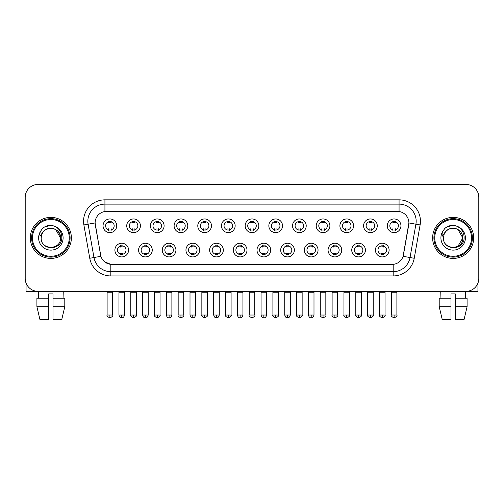 <?xml version="1.0" encoding="UTF-8"?>
<svg xmlns="http://www.w3.org/2000/svg" width="504" height="504" viewBox="0 0 504 504"><rect width="100%" height="100%" fill="white"/><g stroke="black" fill="none" stroke-linecap="round" stroke-linejoin="round"><path stroke-width="0.76" d="M152.258 250.078A6.842 6.842 0 0 1 145.417 256.914A6.842 6.842 0 0 1 138.581 250.078A6.842 6.842 0 0 1 145.417 243.237A6.842 6.842 0 0 1 152.258 250.078M141.145 250.078A4.278 4.278 0 0 0 145.417 254.35A4.278 4.278 0 0 0 149.694 250.078A4.278 4.278 0 0 0 145.417 245.801A4.278 4.278 0 0 0 141.145 250.078M175.946 250.078A6.842 6.842 0 0 1 169.105 256.914A6.842 6.842 0 0 1 162.263 250.078A6.842 6.842 0 0 1 169.105 243.237A6.842 6.842 0 0 1 175.946 250.078M164.827 250.078A4.278 4.278 0 0 0 169.105 254.35A4.278 4.278 0 0 0 173.376 250.078A4.278 4.278 0 0 0 169.105 245.801A4.278 4.278 0 0 0 164.827 250.078M199.628 250.078A6.842 6.842 0 0 1 192.786 256.914A6.842 6.842 0 0 1 185.951 250.078A6.842 6.842 0 0 1 192.786 243.237A6.842 6.842 0 0 1 199.628 250.078M188.515 250.078A4.278 4.278 0 0 0 192.786 254.35A4.278 4.278 0 0 0 197.064 250.078A4.278 4.278 0 0 0 192.786 245.801A4.278 4.278 0 0 0 188.515 250.078M223.316 250.078A6.842 6.842 0 0 1 216.474 256.914A6.842 6.842 0 0 1 209.632 250.078A6.842 6.842 0 0 1 216.474 243.237A6.842 6.842 0 0 1 223.316 250.078M212.197 250.078A4.278 4.278 0 0 0 216.474 254.35A4.278 4.278 0 0 0 220.746 250.078A4.278 4.278 0 0 0 216.474 245.801A4.278 4.278 0 0 0 212.197 250.078M246.998 250.078A6.842 6.842 0 0 1 240.156 256.914A6.842 6.842 0 0 1 233.314 250.078A6.842 6.842 0 0 1 240.156 243.237A6.842 6.842 0 0 1 246.998 250.078M235.885 250.078A4.278 4.278 0 0 0 240.156 254.35A4.278 4.278 0 0 0 244.434 250.078A4.278 4.278 0 0 0 240.156 245.801A4.278 4.278 0 0 0 235.885 250.078M270.686 250.078A6.842 6.842 0 0 1 263.844 256.914A6.842 6.842 0 0 1 257.002 250.078A6.842 6.842 0 0 1 263.844 243.237A6.842 6.842 0 0 1 270.686 250.078M259.566 250.078A4.278 4.278 0 0 0 263.844 254.35A4.278 4.278 0 0 0 268.115 250.078A4.278 4.278 0 0 0 263.844 245.801A4.278 4.278 0 0 0 259.566 250.078M294.368 250.078A6.842 6.842 0 0 1 287.526 256.914A6.842 6.842 0 0 1 280.684 250.078A6.842 6.842 0 0 1 287.526 243.237A6.842 6.842 0 0 1 294.368 250.078M283.254 250.078A4.278 4.278 0 0 0 287.526 254.35A4.278 4.278 0 0 0 291.803 250.078A4.278 4.278 0 0 0 287.526 245.801A4.278 4.278 0 0 0 283.254 250.078M318.049 250.078A6.842 6.842 0 0 1 311.214 256.914A6.842 6.842 0 0 1 304.372 250.078A6.842 6.842 0 0 1 311.214 243.237A6.842 6.842 0 0 1 318.049 250.078M306.936 250.078A4.278 4.278 0 0 0 311.214 254.35A4.278 4.278 0 0 0 315.485 250.078A4.278 4.278 0 0 0 311.214 245.801A4.278 4.278 0 0 0 306.936 250.078M341.737 250.078A6.842 6.842 0 0 1 334.895 256.914A6.842 6.842 0 0 1 328.054 250.078A6.842 6.842 0 0 1 334.895 243.237A6.842 6.842 0 0 1 341.737 250.078M330.624 250.078A4.278 4.278 0 0 0 334.895 254.35A4.278 4.278 0 0 0 339.173 250.078A4.278 4.278 0 0 0 334.895 245.801A4.278 4.278 0 0 0 330.624 250.078M365.419 250.078A6.842 6.842 0 0 1 358.583 256.914A6.842 6.842 0 0 1 351.742 250.078A6.842 6.842 0 0 1 358.583 243.237A6.842 6.842 0 0 1 365.419 250.078M354.306 250.078A4.278 4.278 0 0 0 358.583 254.35A4.278 4.278 0 0 0 362.855 250.078A4.278 4.278 0 0 0 358.583 245.801A4.278 4.278 0 0 0 354.306 250.078M389.107 250.078A6.842 6.842 0 0 1 382.265 256.914A6.842 6.842 0 0 1 375.423 250.078A6.842 6.842 0 0 1 382.265 243.237A6.842 6.842 0 0 1 389.107 250.078M377.987 250.078A4.278 4.278 0 0 0 382.265 254.35A4.278 4.278 0 0 0 386.543 250.078A4.278 4.278 0 0 0 382.265 245.801A4.278 4.278 0 0 0 377.987 250.078M128.577 250.078A6.842 6.842 0 0 1 121.735 256.914A6.842 6.842 0 0 1 114.893 250.078A6.842 6.842 0 0 1 121.735 243.237A6.842 6.842 0 0 1 128.577 250.078M117.457 250.078A4.278 4.278 0 0 0 121.735 254.35A4.278 4.278 0 0 0 126.013 250.078A4.278 4.278 0 0 0 121.735 245.801A4.278 4.278 0 0 0 117.457 250.078M140.414 225.792A6.842 6.842 0 0 1 133.579 232.634A6.842 6.842 0 0 1 126.737 225.792A6.842 6.842 0 0 1 133.579 218.95A6.842 6.842 0 0 1 140.414 225.792M129.301 225.792A4.278 4.278 0 0 0 133.579 230.07A4.278 4.278 0 0 0 137.85 225.792A4.278 4.278 0 0 0 133.579 221.521A4.278 4.278 0 0 0 129.301 225.792M164.102 225.792A6.842 6.842 0 0 1 157.261 232.634A6.842 6.842 0 0 1 150.419 225.792A6.842 6.842 0 0 1 157.261 218.95A6.842 6.842 0 0 1 164.102 225.792M152.989 225.792A4.278 4.278 0 0 0 157.261 230.07A4.278 4.278 0 0 0 161.538 225.792A4.278 4.278 0 0 0 157.261 221.521A4.278 4.278 0 0 0 152.989 225.792M187.784 225.792A6.842 6.842 0 0 1 180.949 232.634A6.842 6.842 0 0 1 174.107 225.792A6.842 6.842 0 0 1 180.949 218.95A6.842 6.842 0 0 1 187.784 225.792M176.671 225.792A4.278 4.278 0 0 0 180.949 230.07A4.278 4.278 0 0 0 185.22 225.792A4.278 4.278 0 0 0 180.949 221.521A4.278 4.278 0 0 0 176.671 225.792M211.472 225.792A6.842 6.842 0 0 1 204.63 232.634A6.842 6.842 0 0 1 197.788 225.792A6.842 6.842 0 0 1 204.63 218.95A6.842 6.842 0 0 1 211.472 225.792M200.353 225.792A4.278 4.278 0 0 0 204.63 230.07A4.278 4.278 0 0 0 208.908 225.792A4.278 4.278 0 0 0 204.63 221.521A4.278 4.278 0 0 0 200.353 225.792M235.154 225.792A6.842 6.842 0 0 1 228.318 232.634A6.842 6.842 0 0 1 221.477 225.792A6.842 6.842 0 0 1 228.318 218.95A6.842 6.842 0 0 1 235.154 225.792M224.041 225.792A4.278 4.278 0 0 0 228.318 230.07A4.278 4.278 0 0 0 232.59 225.792A4.278 4.278 0 0 0 228.318 221.521A4.278 4.278 0 0 0 224.041 225.792M258.842 225.792A6.842 6.842 0 0 1 252 232.634A6.842 6.842 0 0 1 245.158 225.792A6.842 6.842 0 0 1 252 218.95A6.842 6.842 0 0 1 258.842 225.792M247.722 225.792A4.278 4.278 0 0 0 252 230.07A4.278 4.278 0 0 0 256.278 225.792A4.278 4.278 0 0 0 252 221.521A4.278 4.278 0 0 0 247.722 225.792M282.524 225.792A6.842 6.842 0 0 1 275.682 232.634A6.842 6.842 0 0 1 268.846 225.792A6.842 6.842 0 0 1 275.682 218.95A6.842 6.842 0 0 1 282.524 225.792M271.41 225.792A4.278 4.278 0 0 0 275.682 230.07A4.278 4.278 0 0 0 279.959 225.792A4.278 4.278 0 0 0 275.682 221.521A4.278 4.278 0 0 0 271.41 225.792M306.212 225.792A6.842 6.842 0 0 1 299.37 232.634A6.842 6.842 0 0 1 292.528 225.792A6.842 6.842 0 0 1 299.37 218.95A6.842 6.842 0 0 1 306.212 225.792M295.092 225.792A4.278 4.278 0 0 0 299.37 230.07A4.278 4.278 0 0 0 303.647 225.792A4.278 4.278 0 0 0 299.37 221.521A4.278 4.278 0 0 0 295.092 225.792M329.893 225.792A6.842 6.842 0 0 1 323.051 232.634A6.842 6.842 0 0 1 316.216 225.792A6.842 6.842 0 0 1 323.051 218.95A6.842 6.842 0 0 1 329.893 225.792M318.78 225.792A4.278 4.278 0 0 0 323.051 230.07A4.278 4.278 0 0 0 327.329 225.792A4.278 4.278 0 0 0 323.051 221.521A4.278 4.278 0 0 0 318.78 225.792M353.581 225.792A6.842 6.842 0 0 1 346.739 232.634A6.842 6.842 0 0 1 339.898 225.792A6.842 6.842 0 0 1 346.739 218.95A6.842 6.842 0 0 1 353.581 225.792M342.462 225.792A4.278 4.278 0 0 0 346.739 230.07A4.278 4.278 0 0 0 351.011 225.792A4.278 4.278 0 0 0 346.739 221.521A4.278 4.278 0 0 0 342.462 225.792M377.263 225.792A6.842 6.842 0 0 1 370.421 232.634A6.842 6.842 0 0 1 363.586 225.792A6.842 6.842 0 0 1 370.421 218.95A6.842 6.842 0 0 1 377.263 225.792M366.15 225.792A4.278 4.278 0 0 0 370.421 230.07A4.278 4.278 0 0 0 374.699 225.792A4.278 4.278 0 0 0 370.421 221.521A4.278 4.278 0 0 0 366.15 225.792M400.951 225.792A6.842 6.842 0 0 1 394.109 232.634A6.842 6.842 0 0 1 387.267 225.792A6.842 6.842 0 0 1 394.109 218.95A6.842 6.842 0 0 1 400.951 225.792M389.831 225.792A4.278 4.278 0 0 0 394.109 230.07A4.278 4.278 0 0 0 398.381 225.792A4.278 4.278 0 0 0 394.109 221.521A4.278 4.278 0 0 0 389.831 225.792M116.733 225.792A6.842 6.842 0 0 1 109.891 232.634A6.842 6.842 0 0 1 103.049 225.792A6.842 6.842 0 0 1 109.891 218.95A6.842 6.842 0 0 1 116.733 225.792M105.62 225.792A4.278 4.278 0 0 0 109.891 230.07A4.278 4.278 0 0 0 114.169 225.792A4.278 4.278 0 0 0 109.891 221.521A4.278 4.278 0 0 0 105.62 225.792M89.762 258.275L83.885 224.929A21.376 21.376 0 0 1 104.933 199.842L399.067 199.842A21.376 21.376 0 0 1 420.115 224.929L414.238 258.275A21.376 21.376 0 0 1 393.189 275.94L110.811 275.94A21.376 21.376 0 0 1 89.762 258.275L100.907 256.309L95.275 224.935A11.542 11.542 0 0 1 106.64 211.384L397.36 211.384A11.542 11.542 0 0 1 408.725 224.935L403.446 254.86A11.542 11.542 0 0 1 392.081 264.398L111.919 264.398A11.542 11.542 0 0 1 100.554 254.86L95.098 222.951L88.093 224.186A17.098 17.098 0 0 1 104.933 204.12L399.067 204.12A17.098 17.098 0 0 1 415.907 224.186L410.029 257.538A17.098 17.098 0 0 1 393.189 271.669L110.811 271.669A17.098 17.098 0 0 1 93.971 257.538L88.093 224.186A17.098 17.098 0 0 1 87.835 221.218M30.328 237.894A20.519 20.519 0 0 0 50.854 258.413A20.519 20.519 0 0 0 71.373 237.894A20.519 20.519 0 0 0 50.854 217.369A20.519 20.519 0 0 0 30.328 237.894A20.519 20.519 0 0 0 50.854 258.413A20.519 20.519 0 0 0 71.373 237.894A20.519 20.519 0 0 0 50.854 217.369A20.519 20.519 0 0 0 30.328 237.894M432.627 237.894A20.519 20.519 0 0 0 453.146 258.413A20.519 20.519 0 0 0 473.672 237.894A20.519 20.519 0 0 0 453.146 217.369A20.519 20.519 0 0 0 432.627 237.894A20.519 20.519 0 0 0 453.146 258.413A20.519 20.519 0 0 0 473.672 237.894A20.519 20.519 0 0 0 453.146 217.369A20.519 20.519 0 0 0 432.627 237.894M104.933 199.842L104.933 211.51L399.067 211.51L399.067 199.842M95.098 222.926L95.225 221.218M392.081 264.398L111.919 264.398M110.811 275.94L110.811 264.348L104.649 261.822M415.907 224.186L408.901 222.951L403.093 256.309L410.029 257.538L415.907 224.186L420.115 224.929M403.446 254.86L403.376 255.226M100.624 255.226L100.554 254.86M478.8 197.278A12.827 12.827 0 0 0 465.973 184.451L38.027 184.451A12.827 12.827 0 0 0 25.2 197.278L25.2 278.504A12.827 12.827 0 0 0 38.027 291.331L465.973 291.331A12.827 12.827 0 0 0 478.8 278.504L478.8 197.278L478.8 278.504M25.2 197.278L25.2 278.504M465.973 184.451L38.027 184.451M38.027 291.331L465.973 291.331M108.612 230.315L108.612 228.81A3.282 3.282 0 0 0 111.176 228.81L111.176 230.315M109.891 315.019L107.113 315.019C106.552 315.907 107.478 316.833 109.891 317.797L109.891 315.019L112.669 315.019L112.669 292.232L107.113 292.232L106.886 291.331M112.669 292.232L112.896 291.331M111.176 221.269L111.176 222.774A3.282 3.282 0 0 0 108.612 222.774L108.612 221.269M120.45 254.602L120.45 253.096A3.282 3.282 0 0 0 123.014 253.096L123.014 254.602M121.735 315.019L118.957 315.019C119.442 316.997 120.368 317.923 121.735 317.797L121.735 315.019L124.513 315.019L124.513 292.232L118.957 292.232L118.73 291.331M124.513 292.232L124.74 291.331M123.014 245.549L123.014 247.054A3.282 3.282 0 0 0 120.45 247.054L120.45 245.549M132.294 230.315L132.294 228.81A3.282 3.282 0 0 0 134.858 228.81L134.858 230.315M133.579 315.019L130.801 315.019C130.234 315.907 131.16 316.833 133.579 317.797L133.579 315.019L136.357 315.019L136.357 292.232L130.801 292.232L130.574 291.331M136.357 292.232L136.578 291.331M134.858 221.269L134.858 222.774A3.282 3.282 0 0 0 132.294 222.774L132.294 221.269M155.982 230.315L155.982 228.81A3.282 3.282 0 0 0 158.546 228.81L158.546 230.315M157.261 315.019L154.482 315.019C153.922 315.907 154.848 316.833 157.261 317.797L157.261 315.019L160.039 315.019L160.039 292.232L154.482 292.232L154.255 291.331M160.039 292.232L160.266 291.331M158.546 221.269L158.546 222.774A3.282 3.282 0 0 0 155.982 222.774L155.982 221.269M179.663 230.315L179.663 228.81A3.282 3.282 0 0 0 182.227 228.81L182.227 230.315M180.949 315.019L178.164 315.019C177.603 315.907 178.529 316.833 180.949 317.797L180.949 315.019L183.727 315.019L183.727 292.232L178.164 292.232L177.944 291.331M183.727 292.232L183.947 291.331M182.227 221.269L182.227 222.774A3.282 3.282 0 0 0 179.663 222.774L179.663 221.269M203.345 230.315L203.345 228.81A3.282 3.282 0 0 0 205.916 228.81L205.916 230.315M204.63 315.019L201.852 315.019C201.285 315.907 202.211 316.833 204.63 317.797L204.63 315.019L207.409 315.019L207.409 292.232L201.852 292.232L201.625 291.331M207.409 292.232L207.635 291.331M205.916 221.269L205.916 222.774A3.282 3.282 0 0 0 203.345 222.774L203.345 221.269M144.138 254.602L144.138 253.096A3.282 3.282 0 0 0 146.702 253.096L146.702 254.602M145.417 315.019L142.638 315.019C143.123 316.997 144.049 317.923 145.417 317.797L145.417 315.019L148.195 315.019L148.195 292.232L142.638 292.232L142.418 291.331M148.195 292.232L148.422 291.331M146.702 245.549L146.702 247.054A3.282 3.282 0 0 0 144.138 247.054L144.138 245.549M167.819 254.602L167.819 253.096A3.282 3.282 0 0 0 170.383 253.096L170.383 254.602M169.105 315.019L166.326 315.019C166.811 316.997 167.738 317.923 169.105 317.797L169.105 315.019L171.883 315.019L171.883 292.232L166.326 292.232L166.099 291.331M171.883 292.232L172.11 291.331M170.383 245.549L170.383 247.054A3.282 3.282 0 0 0 167.819 247.054L167.819 245.549M191.507 254.602L191.507 253.096A3.282 3.282 0 0 0 194.072 253.096L194.072 254.602M192.786 315.019L190.008 315.019C190.493 316.997 191.419 317.923 192.786 317.797L192.786 315.019L195.565 315.019L195.565 292.232L190.008 292.232L189.787 291.331M195.565 292.232L195.791 291.331M194.072 245.549L194.072 247.054A3.282 3.282 0 0 0 191.507 247.054L191.507 245.549M26.057 283.109L26.057 291.331L75.65 291.331M477.943 283.109L477.943 291.331L428.35 291.331M70.088 237.894A19.24 19.24 0 0 0 50.854 218.654A19.24 19.24 0 0 0 31.613 237.894A19.24 19.24 0 0 0 50.854 257.128A19.24 19.24 0 0 0 70.088 237.894M69.237 237.894A18.383 18.383 0 0 0 50.854 219.511A18.383 18.383 0 0 0 32.47 237.894A18.383 18.383 0 0 0 50.854 256.278A18.383 18.383 0 0 0 69.237 237.894M41.637 234.984L41.177 237.894C40.648 251.017 61.879 250.778 61.809 237.894C61.847 232.558 59.466 228.69 54.671 226.271L51.78 225.326C48.296 225.118 45.221 226.138 42.563 228.394L40.824 230.895C39.759 232.684 39.526 234.423 40.125 236.111L43.237 231.493C46.135 228.596 49.587 227.638 53.588 228.621A9.664 9.664 0 0 0 41.637 234.984L41.189 237.894C40.597 225.427 61.11 225.427 60.518 237.894C61.11 250.362 40.597 250.362 41.189 237.894C40.597 225.427 61.11 225.427 60.518 237.894C61.11 250.362 40.597 250.362 41.189 237.894L41.637 234.984M60.518 237.894C61.11 250.362 40.597 250.362 41.189 237.894C40.597 250.362 61.11 250.362 60.518 237.894L55.686 229.522L53.588 228.621L55.686 229.522L60.518 237.894L55.686 229.522L53.588 228.621L55.686 229.522L60.518 237.894L55.686 229.522L53.588 228.621L55.686 229.522L60.518 237.894L55.686 229.522L53.588 228.621L55.686 229.522L60.518 237.894C60.215 233.251 57.903 230.158 53.588 228.621M42.594 228.375L44.547 226.976L50.948 225.288L44.547 226.976L42.594 228.375L44.547 226.976L50.948 225.288L44.547 226.976L42.594 228.375L44.547 226.976L50.948 225.288L44.547 226.976L42.594 228.375L44.547 226.976L50.948 225.288L44.547 226.976L42.594 228.375L44.547 226.976L50.948 225.288L44.547 226.976L42.594 228.375L44.547 226.976L50.948 225.288L44.547 226.976L42.594 228.375L44.547 226.976L50.948 225.288M472.387 237.894A19.24 19.24 0 0 0 453.146 218.654A19.24 19.24 0 0 0 433.913 237.894A19.24 19.24 0 0 0 453.146 257.128A19.24 19.24 0 0 0 472.387 237.894M471.53 237.894A18.383 18.383 0 0 0 453.146 219.511A18.383 18.383 0 0 0 434.763 237.894A18.383 18.383 0 0 0 453.146 256.278A18.383 18.383 0 0 0 471.53 237.894M443.929 234.984L443.47 237.894C442.94 251.017 464.178 250.778 464.102 237.894C464.146 232.558 461.765 228.69 456.964 226.271L454.079 225.326C450.595 225.118 447.521 226.138 444.862 228.394L443.117 230.895C442.058 232.684 441.825 234.423 442.418 236.111L445.536 231.493C448.434 228.596 451.886 227.638 455.887 228.621A9.664 9.664 0 0 0 443.929 234.984L443.482 237.894L443.929 234.984M455.887 228.621C460.202 230.158 462.514 233.251 462.811 237.894L457.979 229.522L455.887 228.621L457.979 229.522L462.811 237.894L457.979 229.522L455.887 228.621L457.979 229.522L462.811 237.894L457.979 229.522L455.887 228.621L457.979 229.522L462.811 237.894L457.979 229.522L455.887 228.621L457.979 229.522L455.887 228.621L457.979 229.522L462.811 237.894L457.979 229.522L455.887 228.621L457.979 229.522L462.811 237.894L457.979 246.261M462.811 237.894C463.403 250.362 442.89 250.362 443.482 237.894C442.89 250.362 463.403 250.362 462.811 237.894C463.403 250.362 442.89 250.362 443.482 237.894C442.89 250.362 463.403 250.362 462.811 237.894M444.887 228.375L446.846 226.976L453.247 225.288L446.846 226.976L444.887 228.375L446.846 226.976L453.247 225.288L446.846 226.976L444.887 228.375L446.846 226.976L453.247 225.288L446.846 226.976L444.887 228.375L446.846 226.976L453.247 225.288L446.846 226.976L444.887 228.375L446.846 226.976L453.247 225.288L446.846 226.976L444.887 228.375L446.846 226.976L453.247 225.288L446.846 226.976L444.887 228.375L446.846 226.976L453.247 225.288M48.712 298.173L48.712 306.722L36.905 306.722L39.942 319.549L36.905 306.722L36.905 298.173L48.712 298.173L48.712 293.895L52.989 293.895L52.989 298.173L64.795 298.173L64.795 306.722L61.759 319.549L64.795 306.722L52.989 306.722L52.989 298.173M63.252 291.331L63.063 298.173M48.712 306.722L48.712 319.549L39.942 319.549M61.759 319.549L52.989 319.549L52.989 306.722M38.455 291.331L38.638 298.173M451.011 298.173L451.011 306.722L439.204 306.722L442.241 319.549L439.204 306.722L439.204 298.173L451.011 298.173L451.011 293.895L455.288 293.895L455.288 298.173L467.095 298.173L467.095 306.722L464.058 319.549L467.095 306.722L455.288 306.722L455.288 298.173M465.545 291.331L465.362 298.173M451.011 306.722L451.011 319.549L442.241 319.549M464.058 319.549L455.288 319.549L455.288 306.722M440.748 291.331L440.937 298.173M227.033 230.315L227.033 228.81A3.282 3.282 0 0 0 229.597 228.81L229.597 230.315M228.318 315.019L225.534 315.019C224.973 315.907 225.899 316.833 228.318 317.797L228.318 315.019L231.097 315.019L231.097 292.232L225.534 292.232L225.313 291.331M231.097 292.232L231.317 291.331M229.597 221.269L229.597 222.774A3.282 3.282 0 0 0 227.033 222.774L227.033 221.269M250.715 230.315L250.715 228.81A3.282 3.282 0 0 0 253.285 228.81L253.285 230.315M252 315.019L249.222 315.019C248.655 315.907 249.581 316.833 252 317.797L252 315.019L254.778 315.019L254.778 292.232L249.222 292.232L248.995 291.331M254.778 292.232L255.005 291.331M253.285 221.269L253.285 222.774A3.282 3.282 0 0 0 250.715 222.774L250.715 221.269M274.403 230.315L274.403 228.81A3.282 3.282 0 0 0 276.967 228.81L276.967 230.315M275.682 315.019L272.903 315.019C272.343 315.907 273.269 316.833 275.682 317.797L275.682 315.019L278.466 315.019L278.466 292.232L272.903 292.232L272.683 291.331M278.466 292.232L278.687 291.331M276.967 221.269L276.967 222.774A3.282 3.282 0 0 0 274.403 222.774L274.403 221.269M215.189 254.602L215.189 253.096A3.282 3.282 0 0 0 217.753 253.096L217.753 254.602M216.474 315.019L213.696 315.019C214.181 316.997 215.107 317.923 216.474 317.797L216.474 315.019L219.253 315.019L219.253 292.232L213.696 292.232L213.469 291.331M219.253 292.232L219.479 291.331M217.753 245.549L217.753 247.054A3.282 3.282 0 0 0 215.189 247.054L215.189 245.549M238.877 254.602L238.877 253.096A3.282 3.282 0 0 0 241.441 253.096L241.441 254.602M240.156 315.019L237.378 315.019C237.863 316.997 238.789 317.923 240.156 317.797L240.156 315.019L242.934 315.019L242.934 292.232L237.378 292.232L237.157 291.331M242.934 292.232L243.161 291.331M241.441 245.549L241.441 247.054A3.282 3.282 0 0 0 238.877 247.054L238.877 245.549M262.559 254.602L262.559 253.096A3.282 3.282 0 0 0 265.123 253.096L265.123 254.602M263.844 315.019L261.066 315.019C261.551 316.997 262.477 317.923 263.844 317.797L263.844 315.019L266.622 315.019L266.622 292.232L261.066 292.232L260.839 291.331M266.622 292.232L266.843 291.331M265.123 245.549L265.123 247.054A3.282 3.282 0 0 0 262.559 247.054L262.559 245.549M298.084 230.315L298.084 228.81A3.282 3.282 0 0 0 300.655 228.81L300.655 230.315M299.37 315.019L296.591 315.019C296.024 315.907 296.951 316.833 299.37 317.797L299.37 315.019L302.148 315.019L302.148 292.232L296.591 292.232L296.365 291.331M302.148 292.232L302.375 291.331M300.655 221.269L300.655 222.774A3.282 3.282 0 0 0 298.084 222.774L298.084 221.269M321.772 230.315L321.772 228.81A3.282 3.282 0 0 0 324.337 228.81L324.337 230.315M323.051 315.019L320.273 315.019C319.712 315.907 320.639 316.833 323.051 317.797L323.051 315.019L325.836 315.019L325.836 292.232L320.273 292.232L320.053 291.331M325.836 292.232L326.056 291.331M324.337 221.269L324.337 222.774A3.282 3.282 0 0 0 321.772 222.774L321.772 221.269M345.454 230.315L345.454 228.81A3.282 3.282 0 0 0 348.018 228.81L348.018 230.315M346.739 315.019L343.961 315.019C343.394 315.907 344.32 316.833 346.739 317.797L346.739 315.019L349.518 315.019L349.518 292.232L343.961 292.232L343.734 291.331M349.518 292.232L349.745 291.331M348.018 221.269L348.018 222.774A3.282 3.282 0 0 0 345.454 222.774L345.454 221.269M369.142 230.315L369.142 228.81A3.282 3.282 0 0 0 371.706 228.81L371.706 230.315M370.421 315.019L367.643 315.019C367.082 315.907 368.008 316.833 370.421 317.797L370.421 315.019L373.199 315.019L373.199 292.232L367.643 292.232L367.422 291.331M373.199 292.232L373.426 291.331M371.706 221.269L371.706 222.774A3.282 3.282 0 0 0 369.142 222.774L369.142 221.269M392.824 230.315L392.824 228.81A3.282 3.282 0 0 0 395.388 228.81L395.388 230.315M394.109 315.019L391.331 315.019C390.764 315.907 391.69 316.833 394.109 317.797L394.109 315.019L396.887 315.019L396.887 292.232L391.331 292.232L391.104 291.331M396.887 292.232L397.114 291.331M395.388 221.269L395.388 222.774A3.282 3.282 0 0 0 392.824 222.774L392.824 221.269M286.247 254.602L286.247 253.096A3.282 3.282 0 0 0 288.811 253.096L288.811 254.602M287.526 315.019L284.747 315.019C285.233 316.997 286.159 317.923 287.526 317.797L287.526 315.019L290.304 315.019L290.304 292.232L284.747 292.232L284.521 291.331M290.304 292.232L290.531 291.331M288.811 245.549L288.811 247.054A3.282 3.282 0 0 0 286.247 247.054L286.247 245.549M309.928 254.602L309.928 253.096A3.282 3.282 0 0 0 312.493 253.096L312.493 254.602M311.214 315.019L308.435 315.019C308.921 316.997 309.847 317.923 311.214 317.797L311.214 315.019L313.992 315.019L313.992 292.232L308.435 292.232L308.209 291.331M313.992 292.232L314.212 291.331M312.493 245.549L312.493 247.054A3.282 3.282 0 0 0 309.928 247.054L309.928 245.549M333.616 254.602L333.616 253.096A3.282 3.282 0 0 0 336.181 253.096L336.181 254.602M334.895 315.019L332.117 315.019C331.556 315.907 332.483 316.833 334.895 317.797L334.895 315.019L337.674 315.019L337.674 292.232L332.117 292.232L331.89 291.331M337.674 292.232L337.901 291.331M336.181 245.549L336.181 247.054A3.282 3.282 0 0 0 333.616 247.054L333.616 245.549M357.298 254.602L357.298 253.096A3.282 3.282 0 0 0 359.862 253.096L359.862 254.602M358.583 315.019L355.805 315.019C355.238 315.907 356.164 316.833 358.583 317.797L358.583 315.019L361.362 315.019L361.362 292.232L355.805 292.232L355.578 291.331M361.362 292.232L361.582 291.331M359.862 245.549L359.862 247.054A3.282 3.282 0 0 0 357.298 247.054L357.298 245.549M380.986 254.602L380.986 253.096A3.282 3.282 0 0 0 383.55 253.096L383.55 254.602M382.265 315.019L379.487 315.019C378.926 315.907 379.852 316.833 382.265 317.797L382.265 315.019L385.043 315.019L385.043 292.232L379.487 292.232L379.26 291.331M385.043 292.232L385.27 291.331M383.55 245.549L383.55 247.054A3.282 3.282 0 0 0 380.986 247.054L380.986 245.549M393.189 264.348L393.189 275.94M83.885 224.929L88.093 224.186M410.029 257.538L414.238 258.275M40.824 230.895A12.228 12.228 0 0 0 50.854 250.123A12.228 12.228 0 0 0 54.671 226.271M443.117 230.895A12.228 12.228 0 0 0 453.146 250.123A12.228 12.228 0 0 0 456.964 226.271M107.113 315.019L107.113 292.232M112.669 315.019C113.236 315.907 112.31 316.833 109.891 317.797M118.957 315.019L118.957 292.232M124.513 315.019C124.028 316.997 123.102 317.923 121.735 317.797M130.801 315.019L130.801 292.232M136.357 315.019C136.918 315.907 135.992 316.833 133.579 317.797M154.482 315.019L154.482 292.232M160.039 315.019C160.606 315.907 159.68 316.833 157.261 317.797M178.164 315.019L178.164 292.232M183.727 315.019C184.288 315.907 183.362 316.833 180.949 317.797M201.852 315.019L201.852 292.232M207.409 315.019C207.976 315.907 207.049 316.833 204.63 317.797M142.638 315.019L142.638 292.232M148.195 315.019C147.71 316.997 146.784 317.923 145.417 317.797M166.326 315.019L166.326 292.232M171.883 315.019C171.398 316.997 170.472 317.923 169.105 317.797M190.008 315.019L190.008 292.232M195.565 315.019C195.079 316.997 194.153 317.923 192.786 317.797M225.534 315.019L225.534 292.232M231.097 315.019C231.657 315.907 230.731 316.833 228.318 317.797M249.222 315.019L249.222 292.232M254.778 315.019C255.345 315.907 254.419 316.833 252 317.797M272.903 315.019L272.903 292.232M278.466 315.019C279.027 315.907 278.101 316.833 275.682 317.797M213.696 315.019L213.696 292.232M219.253 315.019C218.768 316.997 217.841 317.923 216.474 317.797M237.378 315.019L237.378 292.232M242.934 315.019C242.449 316.997 241.523 317.923 240.156 317.797M261.066 315.019L261.066 292.232M266.622 315.019C266.137 316.997 265.211 317.923 263.844 317.797M296.591 315.019L296.591 292.232M302.148 315.019C302.715 315.907 301.789 316.833 299.37 317.797M320.273 315.019L320.273 292.232M325.836 315.019C326.397 315.907 325.471 316.833 323.051 317.797M343.961 315.019L343.961 292.232M349.518 315.019C350.078 315.907 349.152 316.833 346.739 317.797M367.643 315.019L367.643 292.232M373.199 315.019C373.766 315.907 372.84 316.833 370.421 317.797M391.331 315.019L391.331 292.232M396.887 315.019C397.448 315.907 396.522 316.833 394.109 317.797M284.747 315.019L284.747 292.232M290.304 315.019C289.819 316.997 288.893 317.923 287.526 317.797M308.435 315.019L308.435 292.232M313.992 315.019C313.507 316.997 312.581 317.923 311.214 317.797M332.117 315.019L332.117 292.232M337.674 315.019C338.241 315.907 337.315 316.833 334.895 317.797M355.805 315.019L355.805 292.232M361.362 315.019C361.922 315.907 360.996 316.833 358.583 317.797M379.487 315.019L379.487 292.232M385.043 315.019C385.61 315.907 384.684 316.833 382.265 317.797"/></g></svg>

